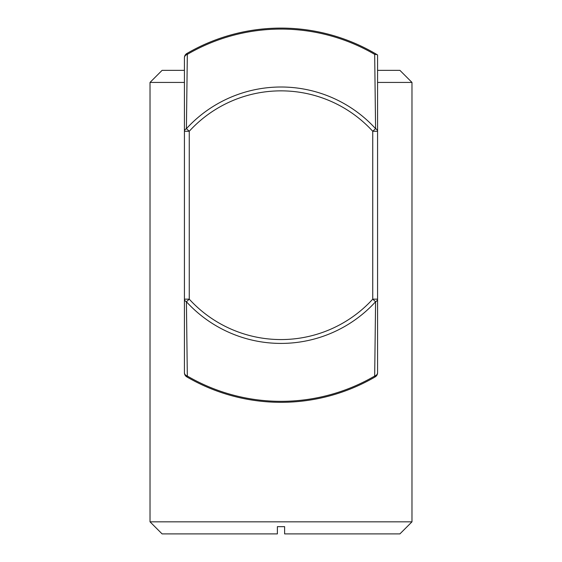 <?xml version="1.0" encoding="UTF-8"?>
<svg xmlns="http://www.w3.org/2000/svg" width="562" height="562" viewBox="0 0 562 562"><rect width="100%" height="100%" fill="white"/><g stroke="black" fill="none" stroke-linecap="round" stroke-linejoin="round"><path stroke-width="0.84" d="M186.415 128.67L189.253 131.269L184.427 131.269L184.427 372.718A4.826 3.632 0 0 0 187.322 376.048L186.415 301.752A4.826 3.21 180 0 1 184.427 299.153L189.253 299.153L186.415 301.752A128.199 128.199 0 0 0 375.585 301.752L374.678 376.048L375.177 376.891A4.826 4.826 0 0 0 377.573 372.718L377.573 299.153A4.826 3.21 180 0 1 375.585 301.752L372.747 299.153L377.573 299.153L377.573 131.269L372.747 131.269L372.747 299.153A124.35 124.35 0 0 1 189.253 299.153L189.253 131.269A124.35 124.35 0 0 1 372.747 131.269L375.585 128.67A4.826 3.21 0 0 1 377.573 131.269L377.573 54.95L376.969 54.584A187.111 187.111 0 0 0 186.823 53.531L187.322 54.374A4.826 3.632 180 0 0 184.427 57.696L184.427 131.269A4.826 3.21 -0 0 1 186.415 128.67L187.322 54.374A186.127 186.127 0 0 1 374.678 54.374L375.585 128.67A128.199 128.199 0 0 0 186.415 128.67M377.573 372.718A4.826 3.632 -0 0 1 374.678 376.048A186.127 186.127 0 0 1 187.322 376.048L186.823 376.891A4.826 4.826 0 0 1 184.427 372.718M374.678 54.374L376.969 54.584M184.427 57.696A4.826 4.826 0 0 1 186.823 53.531A4.826 4.826 0 0 0 184.427 57.696M186.823 376.891A187.111 187.111 0 0 0 375.177 376.891M377.573 70.348L399.905 70.348L411.974 82.424L377.573 82.424M277.375 533.9L277.375 526.657L284.625 526.657L277.375 526.657L277.375 533.9L162.095 533.9L150.026 521.831L411.974 521.831L399.905 533.9L284.625 533.9L284.625 532.453M284.625 526.657L284.625 533.9M184.427 82.424L150.026 82.424L150.026 521.831M184.427 70.348L162.095 70.348L150.026 82.424M277.375 526.657L277.375 527.711M411.974 82.424L411.974 521.831"/></g></svg>
